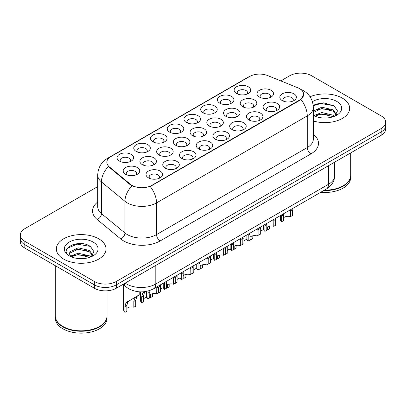<?xml version="1.0" encoding="UTF-8"?>
<svg xmlns="http://www.w3.org/2000/svg" width="406" height="406" viewBox="0 0 406 406"><rect width="100%" height="100%" fill="white"/><g stroke="black" fill="none" stroke-linecap="round" stroke-linejoin="round"><path stroke-width="0.61" d="M236.551 93.512L236.551 93.512A8.277 4.781 180 0 1 236.551 86.757A8.277 4.781 180 0 1 248.259 86.757A8.277 4.781 180 0 1 248.259 93.512A8.277 4.781 180 0 1 236.551 93.512M246.904 94.146A5.171 2.989 0 0 0 247.579 92.669A5.171 2.989 0 0 0 246.066 90.558A5.171 2.989 0 0 0 240.428 89.909A5.171 2.989 0 0 0 237.231 92.669A5.171 2.989 0 0 0 237.911 94.146M186.379 122.485L186.379 122.485A8.277 4.781 180 0 1 186.379 115.725A8.277 4.781 180 0 1 198.082 115.725A8.277 4.781 180 0 1 198.082 122.485A8.277 4.781 180 0 1 186.379 122.485M196.727 123.114A5.171 2.989 0 0 0 197.402 121.638A5.171 2.989 0 0 0 195.89 119.526A5.171 2.989 0 0 0 190.252 118.877A5.171 2.989 0 0 0 187.054 121.638A5.171 2.989 0 0 0 187.734 123.114M169.652 132.138L169.652 132.138A8.277 4.781 180 0 1 169.652 125.383A8.277 4.781 180 0 1 181.36 125.383A8.277 4.781 180 0 1 181.36 132.138A8.277 4.781 180 0 1 169.652 132.138M180 132.772A5.171 2.989 0 0 0 180.68 131.295A5.171 2.989 0 0 0 179.163 129.184A5.171 2.989 0 0 0 173.524 128.535A5.171 2.989 0 0 0 170.332 131.295A5.171 2.989 0 0 0 171.007 132.772M152.925 141.795L152.925 141.795A8.277 4.781 180 0 1 152.925 135.036A8.277 4.781 180 0 1 164.633 135.036A8.277 4.781 180 0 1 164.633 141.795A8.277 4.781 180 0 1 152.925 141.795M163.273 142.43A5.171 2.989 0 0 0 163.953 140.953A5.171 2.989 0 0 0 162.436 138.837A5.171 2.989 0 0 0 156.802 138.192A5.171 2.989 0 0 0 153.605 140.953A5.171 2.989 0 0 0 154.285 142.43M203.101 112.827L203.101 112.827A8.277 4.781 180 0 1 203.101 106.067A8.277 4.781 180 0 1 214.81 106.067A8.277 4.781 180 0 1 214.81 112.827A8.277 4.781 180 0 1 203.101 112.827M213.449 113.462A5.171 2.989 0 0 0 214.129 111.98A5.171 2.989 0 0 0 212.612 109.869A5.171 2.989 0 0 0 206.974 109.224A5.171 2.989 0 0 0 203.782 111.98A5.171 2.989 0 0 0 204.462 113.462M219.829 103.17L219.829 103.17A8.277 4.781 180 0 1 219.829 96.41A8.277 4.781 180 0 1 231.532 96.41A8.277 4.781 180 0 1 231.532 103.17A8.277 4.781 180 0 1 219.829 103.17M230.177 103.804A5.171 2.989 0 0 0 230.857 102.327A5.171 2.989 0 0 0 229.339 100.216A5.171 2.989 0 0 0 223.701 99.566A5.171 2.989 0 0 0 220.509 102.327A5.171 2.989 0 0 0 221.184 103.804M136.203 151.453L136.203 151.453A8.277 4.781 180 0 1 136.203 144.693A8.277 4.781 180 0 1 147.906 144.693A8.277 4.781 180 0 1 147.906 151.453A8.277 4.781 180 0 1 136.203 151.453M146.551 152.088A5.171 2.989 0 0 0 147.226 150.606A5.171 2.989 0 0 0 145.713 148.494A5.171 2.989 0 0 0 140.075 147.85A5.171 2.989 0 0 0 136.883 150.606A5.171 2.989 0 0 0 137.558 152.088M119.476 161.106L119.476 161.106A8.277 4.781 180 0 1 119.476 154.351A8.277 4.781 180 0 1 131.184 154.351A8.277 4.781 180 0 1 131.184 161.106A8.277 4.781 180 0 1 119.476 161.106M129.824 161.74A5.171 2.989 0 0 0 130.504 160.263A5.171 2.989 0 0 0 128.986 158.152A5.171 2.989 0 0 0 123.348 157.503A5.171 2.989 0 0 0 120.156 160.263A5.171 2.989 0 0 0 120.836 161.74M259.404 97.049L259.404 97.049A8.277 4.781 180 0 1 259.404 90.289A8.277 4.781 180 0 1 271.106 90.289A8.277 4.781 180 0 1 271.106 97.049A8.277 4.781 180 0 1 259.404 97.049M269.751 97.684A5.171 2.989 0 0 0 270.426 96.207A5.171 2.989 0 0 0 268.914 94.09A5.171 2.989 0 0 0 263.276 93.446A5.171 2.989 0 0 0 260.084 96.207A5.171 2.989 0 0 0 260.759 97.684M242.676 106.707L242.676 106.707A8.277 4.781 180 0 1 242.676 99.947A8.277 4.781 180 0 1 254.384 99.947A8.277 4.781 180 0 1 254.384 106.707A8.277 4.781 180 0 1 242.676 106.707M253.024 107.341A5.171 2.989 0 0 0 253.704 105.859A5.171 2.989 0 0 0 252.187 103.748A5.171 2.989 0 0 0 246.549 103.104A5.171 2.989 0 0 0 243.356 105.859A5.171 2.989 0 0 0 244.036 107.341M192.5 135.675L192.5 135.675A8.277 4.781 180 0 1 192.5 128.915A8.277 4.781 180 0 1 204.208 128.915A8.277 4.781 180 0 1 204.208 135.675A8.277 4.781 180 0 1 192.5 135.675M202.848 136.309A5.171 2.989 0 0 0 203.528 134.828A5.171 2.989 0 0 0 202.01 132.716A5.171 2.989 0 0 0 196.372 132.072A5.171 2.989 0 0 0 193.18 134.828A5.171 2.989 0 0 0 193.86 136.309M225.949 116.365L225.949 116.365A8.277 4.781 180 0 1 225.949 109.605A8.277 4.781 180 0 1 237.657 109.605A8.277 4.781 180 0 1 237.657 116.365A8.277 4.781 180 0 1 225.949 116.365M236.302 116.994A5.171 2.989 0 0 0 236.977 115.517A5.171 2.989 0 0 0 235.465 113.406A5.171 2.989 0 0 0 229.826 112.756A5.171 2.989 0 0 0 226.629 115.517A5.171 2.989 0 0 0 227.309 116.994M209.227 126.017L209.227 126.017A8.277 4.781 180 0 1 209.227 119.262A8.277 4.781 180 0 1 220.93 119.262A8.277 4.781 180 0 1 220.935 126.017A8.277 4.781 180 0 1 209.227 126.017M219.575 126.652A5.171 2.989 0 0 0 220.255 125.175A5.171 2.989 0 0 0 218.738 123.064A5.171 2.989 0 0 0 213.099 122.414A5.171 2.989 0 0 0 209.907 125.175A5.171 2.989 0 0 0 210.582 126.652M142.323 164.643L142.323 164.643A8.277 4.781 180 0 1 142.323 157.883A8.277 4.781 180 0 1 154.031 157.883A8.277 4.781 180 0 1 154.031 164.643A8.277 4.781 180 0 1 142.323 164.643M152.671 165.278A5.171 2.989 0 0 0 153.351 163.801A5.171 2.989 0 0 0 151.839 161.684A5.171 2.989 0 0 0 146.201 161.04A5.171 2.989 0 0 0 143.003 163.801A5.171 2.989 0 0 0 143.683 165.278M159.05 154.985L159.05 154.985A8.277 4.781 180 0 1 159.05 148.231A8.277 4.781 180 0 1 170.759 148.231A8.277 4.781 180 0 1 170.759 154.985A8.277 4.781 180 0 1 159.05 154.985M169.398 155.62A5.171 2.989 0 0 0 170.078 154.143A5.171 2.989 0 0 0 168.561 152.032A5.171 2.989 0 0 0 162.923 151.382A5.171 2.989 0 0 0 159.731 154.143A5.171 2.989 0 0 0 160.411 155.62M175.778 145.333L175.778 145.333A8.277 4.781 180 0 1 175.778 138.573A8.277 4.781 180 0 1 187.481 138.573A8.277 4.781 180 0 1 187.481 145.333A8.277 4.781 180 0 1 175.778 145.333M186.126 145.967A5.171 2.989 0 0 0 186.801 144.485A5.171 2.989 0 0 0 185.288 142.374A5.171 2.989 0 0 0 179.65 141.724A5.171 2.989 0 0 0 176.458 144.485A5.171 2.989 0 0 0 177.133 145.967M125.601 174.301L125.601 174.301A8.277 4.781 180 0 1 125.601 167.541A8.277 4.781 180 0 1 137.304 167.541A8.277 4.781 180 0 1 137.304 174.301A8.277 4.781 180 0 1 125.601 174.301M135.949 174.935A5.171 2.989 0 0 0 136.624 173.453A5.171 2.989 0 0 0 135.112 171.342A5.171 2.989 0 0 0 129.473 170.698A5.171 2.989 0 0 0 126.281 173.453A5.171 2.989 0 0 0 126.956 174.935M165.176 168.18L165.176 168.18A8.277 4.781 180 0 1 165.176 161.421A8.277 4.781 180 0 1 176.879 161.421A8.277 4.781 180 0 1 176.879 168.18A8.277 4.781 180 0 1 165.176 168.18M175.524 168.815A5.171 2.989 0 0 0 176.199 167.333A5.171 2.989 0 0 0 174.687 165.222A5.171 2.989 0 0 0 169.048 164.577A5.171 2.989 0 0 0 165.856 167.333A5.171 2.989 0 0 0 166.531 168.815M181.898 158.523L181.898 158.523A8.277 4.781 180 0 1 181.898 151.763A8.277 4.781 180 0 1 193.606 151.763A8.277 4.781 180 0 1 193.606 158.523A8.277 4.781 180 0 1 181.898 158.523M192.246 159.157A5.171 2.989 0 0 0 192.926 157.68A5.171 2.989 0 0 0 191.409 155.564A5.171 2.989 0 0 0 185.77 154.919A5.171 2.989 0 0 0 182.578 157.68A5.171 2.989 0 0 0 183.258 159.157M198.625 148.865L198.625 148.865A8.277 4.781 180 0 1 198.625 142.11A8.277 4.781 180 0 1 210.333 142.11A8.277 4.781 180 0 1 210.333 148.865A8.277 4.781 180 0 1 198.625 148.865M208.973 149.499A5.171 2.989 0 0 0 209.653 148.023A5.171 2.989 0 0 0 208.136 145.911A5.171 2.989 0 0 0 202.498 145.262A5.171 2.989 0 0 0 199.305 148.023A5.171 2.989 0 0 0 199.98 149.499M215.353 139.212A8.277 4.781 180 0 1 215.347 139.212A8.277 4.781 180 0 1 215.353 132.452A8.277 4.781 180 0 1 227.055 132.452A8.277 4.781 180 0 1 227.055 139.212A8.277 4.781 180 0 1 215.353 139.212M225.7 139.842A5.171 2.989 0 0 0 226.375 138.365A5.171 2.989 0 0 0 224.863 136.254A5.171 2.989 0 0 0 219.225 135.604A5.171 2.989 0 0 0 216.028 138.365A5.171 2.989 0 0 0 216.708 139.842M232.075 129.555L232.075 129.555A8.277 4.781 180 0 1 232.075 122.795A8.277 4.781 180 0 1 243.783 122.795A8.277 4.781 180 0 1 243.783 129.555A8.277 4.781 180 0 1 232.075 129.555M242.423 130.189A5.171 2.989 0 0 0 243.103 128.707A5.171 2.989 0 0 0 241.585 126.596A5.171 2.989 0 0 0 235.947 125.951A5.171 2.989 0 0 0 232.755 128.707A5.171 2.989 0 0 0 233.435 130.189M248.802 119.897L248.802 119.897A8.277 4.781 180 0 1 248.802 113.137A8.277 4.781 180 0 1 260.505 113.137A8.277 4.781 180 0 1 260.505 119.897A8.277 4.781 180 0 1 248.802 119.897M259.15 120.531A5.171 2.989 0 0 0 259.825 119.054A5.171 2.989 0 0 0 258.312 116.943A5.171 2.989 0 0 0 252.674 116.294A5.171 2.989 0 0 0 249.482 119.054A5.171 2.989 0 0 0 250.157 120.531M265.524 110.239L265.524 110.239A8.277 4.781 180 0 1 265.524 103.484A8.277 4.781 180 0 1 277.232 103.484A8.277 4.781 180 0 1 277.232 110.239A8.277 4.781 180 0 1 265.524 110.239M275.872 110.874A5.171 2.989 0 0 0 276.552 109.397A5.171 2.989 0 0 0 275.04 107.285A5.171 2.989 0 0 0 269.401 106.636A5.171 2.989 0 0 0 266.204 109.397A5.171 2.989 0 0 0 266.884 110.874M282.251 100.586L282.251 100.586A8.277 4.781 180 0 1 282.251 93.827A8.277 4.781 180 0 1 293.959 93.827A8.277 4.781 180 0 1 293.959 100.586A8.277 4.781 180 0 1 282.251 100.586M292.599 101.221A5.171 2.989 0 0 0 293.279 99.739A5.171 2.989 0 0 0 291.762 97.628A5.171 2.989 0 0 0 286.123 96.983A5.171 2.989 0 0 0 282.931 99.739A5.171 2.989 0 0 0 283.611 101.221M148.449 177.833L148.449 177.833A8.277 4.781 180 0 1 148.449 171.078A8.277 4.781 180 0 1 160.157 171.078A8.277 4.781 180 0 1 160.157 177.833A8.277 4.781 180 0 1 148.449 177.833M158.797 178.467A5.171 2.989 0 0 0 159.477 176.991A5.171 2.989 0 0 0 157.959 174.879A5.171 2.989 0 0 0 152.321 174.23A5.171 2.989 0 0 0 149.129 176.991A5.171 2.989 0 0 0 149.809 178.467M297.71 87.737A13.966 8.064 180 0 1 299.577 88.64A13.966 8.064 180 0 1 303.668 94.344A13.966 8.064 180 0 1 299.577 100.043L151.783 185.369A13.966 8.064 180 0 1 130.468 184.294L109.371 166.902A13.966 8.064 180 0 1 106.849 162.278A13.966 8.064 180 0 1 110.939 156.574L249.7 76.46A13.966 8.064 180 0 1 267.59 75.557L297.71 87.737M342.38 98.145A24.832 14.337 0 0 0 310.042 96.76A24.832 14.337 0 0 1 342.38 98.145A24.832 14.337 0 0 1 349.652 108.28A24.832 14.337 0 0 0 342.38 98.145M98.739 238.804A24.832 14.337 0 0 0 71.679 235.698A24.832 14.337 0 0 0 56.348 248.944A24.832 14.337 0 0 0 63.62 259.084A24.832 14.337 0 0 0 90.685 262.19A24.832 14.337 0 0 0 106.017 248.944A24.832 14.337 0 0 0 98.739 238.804A24.832 14.337 0 0 0 71.679 235.698A24.832 14.337 0 0 0 56.348 248.944A24.832 14.337 0 0 0 63.62 259.084A24.832 14.337 0 0 0 90.685 262.19A24.832 14.337 0 0 0 106.017 248.944A24.832 14.337 0 0 0 98.739 238.804M303.668 94.344L300.932 99.48L299.577 100.46L150.215 186.496A18.108 10.454 60 0 1 156.538 202.904A20.696 11.947 180 0 1 127.276 202.904A20.696 11.947 180 0 1 124.957 201.305L101.454 181.929A20.696 11.947 180 0 1 97.714 175.072L97.714 206.755A20.696 11.947 0 0 0 101.454 213.607L124.957 232.988A20.696 11.947 0 0 0 127.276 234.582A20.696 11.947 0 0 0 156.538 234.582L307.261 147.566A20.696 11.947 0 0 0 313.32 139.116L313.32 107.438A20.696 11.947 180 0 1 307.261 115.888A18.108 10.454 -120 0 0 300.932 99.48M97.714 186.598L24.847 228.669A15.519 8.962 0 0 0 20.3 235.003L20.3 241.763A15.519 8.962 0 0 0 24.847 248.102L94.349 288.23L94.349 284.85A15.519 8.962 0 0 0 116.299 284.85L381.153 131.935A15.519 8.962 0 0 0 385.7 125.601A15.519 8.962 0 0 1 381.153 131.935L116.299 284.85A15.519 8.962 0 0 1 94.349 284.85L24.847 244.722L94.349 284.85L94.349 281.47A15.519 8.962 0 0 0 116.299 281.47L381.153 128.56A15.519 8.962 0 0 0 385.7 122.221A15.519 8.962 0 0 0 381.153 115.888L311.651 75.755A15.519 8.962 0 0 0 289.701 75.755L280.795 80.895M20.3 238.383A15.519 8.962 0 0 0 24.847 244.722A15.519 8.962 0 0 1 20.3 238.383M133.604 186.496L130.468 184.908L108.432 166.561A18.108 12.109 129.5 0 0 101.454 181.929L101.454 213.607A5.171 3.461 -50.5 0 1 97.217 219.544A25.867 14.936 180 0 1 97.714 202.021M313.32 120.988A24.832 14.337 0 0 0 349.652 108.28A24.832 14.337 0 0 1 313.32 120.988M20.3 235.003A15.519 8.962 0 0 0 24.847 241.342L94.349 281.47M83.25 243.813A20.696 11.947 0 0 0 71.141 245.254M326.886 103.154A20.696 11.947 0 0 0 314.777 104.596M94.349 288.23A15.519 8.962 0 0 0 116.299 288.23L381.153 135.315A15.519 8.962 0 0 0 385.7 128.981L385.7 122.221M146.541 291.356L146.541 296.532A7.76 4.481 180 0 0 147.83 299.004L148.078 291.006M156.696 288.093L158.579 287.001L158.579 292.797L156.696 293.883L156.787 286.94M147.83 299.004L149.712 297.913L149.829 290.478M149.712 295.152A5.171 2.989 180 0 1 156.696 293.883M126.865 308.514A5.171 2.989 180 0 1 133.843 307.246L133.843 301.455L135.112 297.537L136.624 296.35M124.977 312.366L124.977 306.571L125.967 302.82L137.888 295.619L127.794 301.765L126.865 305.485L126.865 311.275L124.977 312.366A7.76 4.481 180 0 1 123.693 309.895L123.693 284.966M139.212 291.807L139.212 294.852L136.939 296.481L135.731 300.364L135.731 306.16L133.843 307.246M128.991 300.755L127.114 301.841M163.268 283.2L163.268 286.88A7.76 4.481 180 0 0 164.552 289.346L164.613 282.424M173.418 278.435L175.306 277.344L175.306 283.139L173.418 284.23L173.514 277.283M164.552 289.346L166.44 288.26L166.49 281.338M166.44 285.494A5.171 2.989 180 0 1 173.418 284.23M179.99 273.542L179.99 277.222A7.76 4.481 180 0 0 181.279 279.693L181.335 272.766M190.145 268.777L192.033 267.691L192.033 273.482L190.145 274.573L190.236 267.625M181.279 279.693L183.167 278.602L183.213 271.68M183.167 275.841A5.171 2.989 180 0 1 190.145 274.573M196.717 263.885L196.717 267.564A7.76 4.481 180 0 0 198.006 270.036L198.062 263.108M206.872 259.124L208.755 258.033L208.755 263.829L206.872 264.915L206.964 257.972M198.006 270.036L199.889 268.945L199.94 262.027M199.889 266.184A5.171 2.989 180 0 1 206.872 264.915M213.444 254.227L213.444 257.906A7.76 4.481 180 0 0 214.728 260.378L214.784 253.456M223.594 249.467L225.482 248.376L225.482 254.171L223.594 255.262L223.691 248.315M214.728 260.378L216.616 259.292L216.667 252.37M216.616 256.526A5.171 2.989 180 0 1 223.594 255.262M149.712 297.385A5.171 2.989 180 0 1 150.57 297.588L150.57 294.467M143.592 298.857A5.171 2.989 180 0 1 146.683 297.38M144.983 291.62L144.521 292.107L143.592 295.827L143.592 301.617L141.704 302.709A7.76 4.481 180 0 1 140.42 300.237L140.42 291.868M141.704 302.709L141.704 296.913L142.689 293.162L143.836 292.183M152.458 293.741L152.458 296.502L150.57 297.588M166.44 287.732A5.171 2.989 180 0 1 167.297 287.935L167.297 284.809M160.314 289.199A5.171 2.989 180 0 1 163.405 287.722M160.385 284.86L160.314 291.965L158.431 293.051A7.76 4.481 180 0 1 158.315 292.949M169.18 284.088L169.18 286.844L167.297 287.935M183.167 278.074A5.171 2.989 180 0 1 184.019 278.277L184.019 275.151M177.041 279.546A5.171 2.989 180 0 1 180.132 278.069M177.112 275.207L177.041 282.307L175.153 283.398A7.76 4.481 180 0 1 175.042 283.292M185.907 274.431L185.907 277.186L184.019 278.277M324.404 190.165A25.867 14.936 0 0 0 343.111 185.796A25.867 14.936 0 0 0 350.688 175.235L350.688 152.91M324.298 190.226A25.608 14.783 0 0 0 342.928 185.902A25.608 14.783 0 0 0 343.019 185.846M323.694 190.576A25.867 14.936 0 0 0 350.688 175.656A25.867 14.936 0 0 0 350.682 175.448M320.704 192.302A25.867 14.936 0 0 0 350.688 177.559L350.688 175.656M321.994 117.882L325.937 117.999M314.259 115.411L321.791 112.533L333.087 115.177L334.458 116.273M314.949 116.131L321.791 113.878L333.336 116.689M313.32 113.741A11.693 6.75 0 0 0 315.056 116.223M313.32 111.503L313.523 111.051L321.791 107.169L333.087 109.813L336.447 114.451M313.32 112.843L313.523 112.391L321.791 108.514L333.087 111.153L336.183 114.802M313.32 115.411A16.869 9.739 0 0 0 336.747 115.167A16.869 9.739 0 0 0 336.747 101.393A16.869 9.739 0 0 0 312.422 101.678M334.854 116.111L337.498 110.919L334.153 105.885L323.496 102.865L313.214 105.459M314.376 115.933L313.32 114.69M313.244 105.768L320.872 103.51L333.925 105.733M317.152 109.549L320.872 108.874L330.19 109.676M317.152 114.913L320.872 114.238L330.19 115.04M314.188 115.324L314.477 115.192M99.384 326.51A25.608 14.783 0 0 1 99.292 326.561A25.608 14.783 0 0 1 63.072 326.561L62.889 326.46A25.867 14.936 0 0 0 99.475 326.454A25.867 14.936 0 0 0 107.047 315.898L107.047 290.797M55.317 316.107A25.867 14.936 0 0 0 55.312 316.32A25.867 14.936 0 0 0 62.889 326.881A25.867 14.936 0 0 0 91.081 330.119A25.867 14.936 0 0 0 107.047 316.32A25.867 14.936 0 0 0 107.047 316.107M55.312 316.32L55.312 318.218A25.867 14.936 0 0 0 62.889 328.779A25.867 14.936 0 0 0 91.081 332.017A25.867 14.936 0 0 0 107.047 318.218L107.047 316.32M78.358 258.546L82.301 258.663M70.624 256.069L78.155 253.197L89.452 255.841L90.822 256.937M71.314 256.795L78.155 254.537L89.701 257.353M70.74 256.592L69.533 253.76A11.693 6.75 0 0 0 71.42 256.886M69.533 253.76L69.888 251.715L78.155 247.833L89.452 250.477L92.812 255.115M69.563 253.923L69.888 253.055L78.155 249.172L89.452 251.816L92.548 255.465M91.218 256.77L93.862 251.583L90.518 246.549C78.683 238.038 57.652 249.248 69.796 256.125L69.852 256.161M93.111 242.057A16.869 9.739 0 0 0 69.253 242.057A16.869 9.739 0 0 0 69.253 255.831A16.869 9.739 0 0 0 93.111 255.831A16.869 9.739 0 0 0 93.111 242.057M55.312 265.691L55.312 315.898A25.867 14.936 0 0 0 62.889 326.454A25.867 14.936 0 0 0 62.889 326.46L63.072 326.561M67.33 248.239L77.236 244.173L90.289 246.391M73.516 250.213L77.236 249.538L86.554 250.335M73.516 255.577L77.236 254.902L86.554 255.704M70.553 255.988L70.842 255.851M199.889 268.417A5.171 2.989 180 0 1 200.747 268.62L200.747 265.499M193.769 269.888A5.171 2.989 180 0 1 196.859 268.412M193.835 265.549L193.769 272.649L191.881 273.74A7.76 4.481 180 0 1 191.764 273.639M202.635 264.773L202.635 267.534L200.747 268.62M230.166 244.574L230.166 248.254A7.76 4.481 180 0 0 231.456 250.725L231.511 243.798M240.322 239.809L242.209 238.723L242.209 244.513L240.322 245.605L240.413 238.657M231.456 250.725L233.343 249.634L233.389 242.712M233.343 246.873A5.171 2.989 180 0 1 240.322 245.605M246.894 234.917L246.894 238.596A7.76 4.481 180 0 0 248.178 241.068L248.239 234.14M257.044 230.156L258.932 229.065L258.932 234.861L257.044 235.947L257.14 228.999M248.178 241.068L250.066 239.976L250.116 233.054M250.066 237.216A5.171 2.989 180 0 1 257.044 235.947M263.621 225.259L263.621 228.938A7.76 4.481 180 0 0 264.905 231.41L264.961 224.488M273.771 220.499L275.659 219.407L275.659 225.203L273.771 226.289L273.867 219.347M264.905 231.41L266.793 230.319L266.843 223.401M266.793 227.558A5.171 2.989 180 0 1 273.771 226.289M280.343 215.606L280.343 219.286A7.76 4.481 180 0 0 281.632 221.752L281.688 214.83M290.498 210.841L292.381 209.755L292.381 215.545L290.498 216.637L290.589 209.689M281.632 221.752L283.515 220.666L283.566 213.744M283.515 217.9A5.171 2.989 180 0 1 290.498 216.637M216.616 258.759A5.171 2.989 180 0 1 217.474 258.967L217.474 255.841M210.491 260.231A5.171 2.989 180 0 1 213.581 258.754M210.562 255.892L210.491 262.997L208.608 264.083A7.76 4.481 180 0 1 208.491 263.981M219.357 255.12L219.357 257.876L217.474 258.967M233.343 249.106A5.171 2.989 180 0 1 234.196 249.309L234.196 246.183M227.218 250.578A5.171 2.989 180 0 1 230.309 249.096M227.284 246.239L227.218 253.339L225.33 254.43A7.76 4.481 180 0 1 225.218 254.323M236.084 245.463L236.084 248.218L234.196 249.309M250.066 239.449A5.171 2.989 180 0 1 250.923 239.652L250.923 236.525M243.945 240.92A5.171 2.989 180 0 1 247.031 239.444M244.011 236.581L243.945 243.681L242.057 244.772A7.76 4.481 180 0 1 241.94 244.671M252.811 235.805L252.811 238.566L250.923 239.652M266.793 229.791A5.171 2.989 180 0 1 267.645 229.994L267.645 226.873M260.667 231.263A5.171 2.989 180 0 1 263.758 229.786M260.738 226.924L260.667 234.023L258.779 235.115A7.76 4.481 180 0 1 258.668 235.013M269.533 226.147L269.533 228.908L267.645 229.994M151.783 185.369L151.783 185.786M130.468 184.294L130.468 184.908M109.371 166.902L109.371 167.516M299.577 100.043L299.577 100.46M160.197 240.92A5.171 2.989 60 0 1 156.538 234.582L156.538 202.904L307.261 115.888L307.261 147.566A5.171 2.989 60 0 0 310.915 153.904L160.197 240.92A25.867 14.936 180 0 1 123.617 240.92A25.867 14.936 180 0 1 120.719 238.926L97.217 219.544M313.32 107.438C312.97 99.998 309.697 94.415 303.51 90.7L300.897 89.427A18.108 8.48 112 0 0 300.653 89.335M109.397 157.63A18.108 10.454 -120 0 0 107.524 158.335C101.333 162.055 98.064 167.632 97.714 175.072M107.524 158.335L248.178 77.13A18.108 10.454 60 0 1 249.548 76.551M132.011 185.867A18.108 12.109 129.5 0 0 124.957 201.305L124.957 232.988A5.171 3.461 -50.5 0 1 120.719 238.926M313.32 134.381A25.867 14.936 180 0 1 310.915 153.904M116.299 281.47L116.299 288.23M381.153 128.56L381.153 135.315M24.847 241.342L24.847 248.102M125.155 283.119A20.696 11.947 0 0 0 126.545 284.002A20.696 11.947 0 0 0 155.808 284.002L328.474 184.314A20.696 11.947 0 0 0 334.539 175.869C334.686 181.005 331.956 185.4 326.333 189.054L153.666 288.742A10.348 5.973 60 0 0 155.808 284.002L155.808 265.417M328.474 165.729L328.474 184.314A10.348 5.973 60 0 1 326.333 189.054M124.317 283.601A10.348 6.922 129.5 0 0 126.119 286.966L122.977 284.373M147.83 293.208L149.712 292.122M126.865 305.485L124.977 306.571M135.731 300.364L133.843 301.455M164.552 283.555L166.44 282.464M181.279 273.898L183.167 272.807M198.006 264.24L199.889 263.154M214.728 254.587L216.616 253.496M143.592 295.827L141.704 296.913M160.314 286.169L158.579 287.174M177.041 276.511L175.306 277.516M193.769 266.859L192.033 267.858M231.456 244.93L233.343 243.839M248.178 235.272L250.066 234.186M264.905 225.619L266.793 224.528M281.632 215.962L283.515 214.87M210.491 257.201L208.755 258.201M227.218 247.543L225.482 248.548M243.945 237.891L242.209 238.89M260.667 228.233L258.932 229.233M248.178 77.13L251.497 75.587M300.897 89.427L300.623 89.315M153.666 288.742C145.338 292.924 137.015 292.924 128.687 288.742L126.119 286.966M334.539 175.869L334.539 162.233"/></g></svg>
